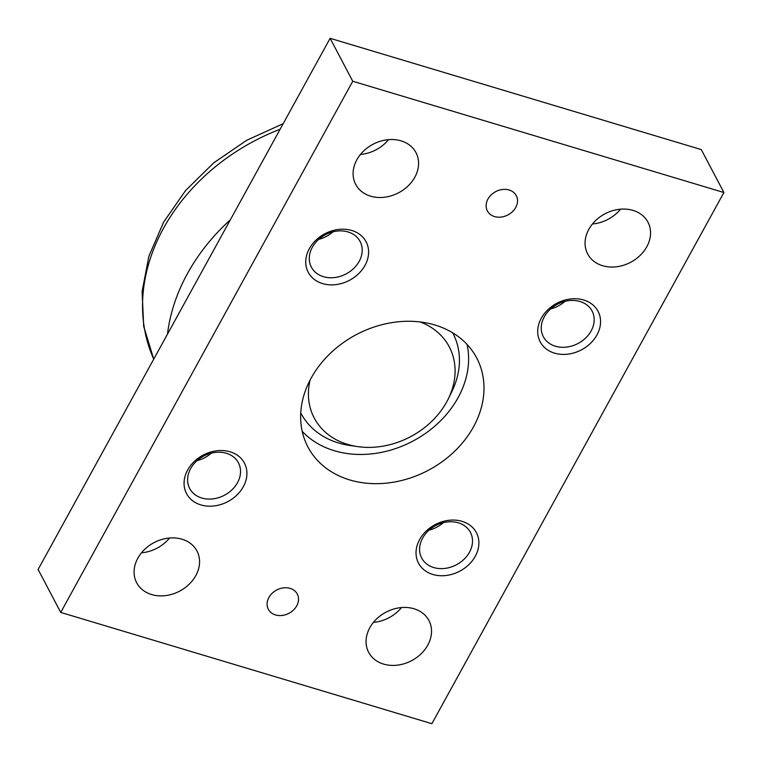 <?xml version="1.0" encoding="UTF-8"?>
<svg xmlns="http://www.w3.org/2000/svg" width="762" height="762" viewBox="0 0 762 762"><rect width="100%" height="100%" fill="white"/><g stroke="black" fill="none" stroke-linecap="round" stroke-linejoin="round"><path stroke-width="1.14" d="M300.752 412.89A85.868 69.104 152.2 0 0 349.853 445.465L357.692 446.608A76.324 61.427 152.2 0 0 446.703 401.907A76.324 61.427 152.2 0 0 448.294 398.85A76.324 61.427 152.2 0 0 420.272 321.974M310.105 380.028A76.324 61.427 152.2 0 0 357.692 446.608M602.599 265.719A34.071 27.422 -27.8 0 1 587.664 253.937A34.071 27.422 -27.8 0 1 595.617 220.551A34.071 27.422 -27.8 0 1 633.012 210.388A34.071 27.422 -27.8 0 1 647.948 222.161A34.071 27.422 -27.8 0 1 639.994 255.546A34.071 27.422 -27.8 0 1 602.599 265.719M370.627 196.177A34.071 27.422 -27.8 0 1 355.692 184.394A34.071 27.422 -27.8 0 1 363.645 151.009A34.071 27.422 -27.8 0 1 401.041 140.846A34.071 27.422 -27.8 0 1 415.976 152.619A34.071 27.422 -27.8 0 1 408.022 186.004A34.071 27.422 -27.8 0 1 370.627 196.177M383.591 664.093A34.071 27.422 -27.8 0 1 368.656 652.32A34.071 27.422 -27.8 0 1 376.609 618.934A34.071 27.422 -27.8 0 1 414.004 608.762A34.071 27.422 -27.8 0 1 428.939 620.544A34.071 27.422 -27.8 0 1 420.976 653.929A34.071 27.422 -27.8 0 1 383.591 664.093M151.619 594.551A34.071 27.422 -27.8 0 1 136.684 582.778A34.071 27.422 -27.8 0 1 144.637 549.392A34.071 27.422 -27.8 0 1 182.032 539.22A34.071 27.422 -27.8 0 1 196.967 551.002A34.071 27.422 -27.8 0 1 189.014 584.387A34.071 27.422 -27.8 0 1 151.619 594.551M494.519 216.56A16.354 13.164 -27.8 0 1 487.356 210.903A16.354 13.164 -27.8 0 1 491.176 194.881A16.354 13.164 -27.8 0 1 509.121 189.995A16.354 13.164 -27.8 0 1 516.293 195.653A16.354 13.164 -27.8 0 1 512.474 211.674A16.354 13.164 -27.8 0 1 494.519 216.56M275.511 614.944A16.354 13.164 -27.8 0 1 268.338 609.286A16.354 13.164 -27.8 0 1 272.158 593.265A16.354 13.164 -27.8 0 1 290.112 588.378A16.354 13.164 -27.8 0 1 297.275 594.036A16.354 13.164 -27.8 0 1 293.456 610.057A16.354 13.164 -27.8 0 1 275.511 614.944M544.268 316.84A27.546 22.174 -27.8 0 1 568.795 300.647A27.546 22.174 -27.8 0 1 592.074 311.02A27.546 22.174 -27.8 0 1 591.15 330.898A27.546 22.174 -27.8 0 1 566.623 347.091A27.546 22.174 -27.8 0 1 543.335 336.709A27.546 22.174 -27.8 0 1 544.268 316.84M541.296 318.23A32.709 26.327 -27.8 0 1 583.74 300.018A32.709 26.327 -27.8 0 1 596.97 334.928A32.709 26.327 -27.8 0 1 554.536 353.139A32.709 26.327 -27.8 0 1 541.296 318.23M550.707 308.858A27.546 22.174 152.2 0 0 564.937 301.361M312.296 247.298A27.546 22.174 -27.8 0 1 336.823 231.105A27.546 22.174 -27.8 0 1 360.102 241.478A27.546 22.174 -27.8 0 1 359.178 261.356A27.546 22.174 -27.8 0 1 334.651 277.549A27.546 22.174 -27.8 0 1 311.372 267.167A27.546 22.174 -27.8 0 1 312.296 247.298M309.334 248.688A32.709 26.327 -27.8 0 1 351.768 230.476A32.709 26.327 -27.8 0 1 365.008 265.386A32.709 26.327 -27.8 0 1 322.564 283.597A32.709 26.327 -27.8 0 1 309.334 248.688M318.735 239.316A27.546 22.174 152.2 0 0 332.965 231.819M422.596 538.163A27.546 22.174 -27.8 0 1 447.123 521.97A27.546 22.174 -27.8 0 1 470.402 532.343A27.546 22.174 -27.8 0 1 469.478 552.221A27.546 22.174 -27.8 0 1 444.951 568.414A27.546 22.174 -27.8 0 1 421.662 558.032A27.546 22.174 -27.8 0 1 422.596 538.163M419.624 539.553A32.709 26.327 -27.8 0 1 462.067 521.341A32.709 26.327 -27.8 0 1 475.298 556.25A32.709 26.327 -27.8 0 1 432.864 574.462A32.709 26.327 -27.8 0 1 419.624 539.553M429.035 530.181A27.546 22.174 152.2 0 0 443.265 522.684M190.624 468.62A27.546 22.174 -27.8 0 1 215.151 452.428A27.546 22.174 -27.8 0 1 238.43 462.801A27.546 22.174 -27.8 0 1 237.506 482.679A27.546 22.174 -27.8 0 1 212.979 498.872A27.546 22.174 -27.8 0 1 189.69 488.49A27.546 22.174 -27.8 0 1 190.624 468.62M187.652 470.011A32.709 26.327 -27.8 0 1 230.095 451.799A32.709 26.327 -27.8 0 1 243.326 486.708A32.709 26.327 -27.8 0 1 200.892 504.92A32.709 26.327 -27.8 0 1 187.652 470.011M197.063 460.639A27.546 22.174 152.2 0 0 211.293 453.142M349.729 479.936A95.402 76.781 -27.8 0 1 307.915 446.951A95.402 76.781 -27.8 0 1 330.194 353.473A95.402 76.781 -27.8 0 1 434.902 325.003A95.402 76.781 -27.8 0 1 476.717 357.988A95.402 76.781 -27.8 0 1 454.438 451.466A95.402 76.781 -27.8 0 1 349.729 479.936M302.19 431.311A95.402 76.781 152.2 0 0 334.337 450.733A95.402 76.781 152.2 0 0 431.397 428.977A95.402 76.781 152.2 0 0 467.049 344.424M60.731 612.419L38.1 569.481L330.117 38.31L701.269 149.581L723.9 192.519L352.749 81.248L60.731 612.419L431.883 723.69L723.9 192.519M592.455 223.98A34.071 27.422 152.2 0 0 620.525 209.188M360.483 154.438A34.071 27.422 152.2 0 0 388.553 139.636M373.447 622.363A34.071 27.422 152.2 0 0 401.517 607.562M141.475 552.812A34.071 27.422 152.2 0 0 169.545 538.02M330.117 38.31L352.749 81.248M448.294 398.85L451.78 391.744A85.868 69.104 152.2 0 0 452.666 332.823M230.315 219.837A191.091 153.791 152.2 0 0 187.462 273.568A191.091 153.791 152.2 0 0 167.478 334.156M280.111 129.273A191.091 153.791 152.2 0 0 163.544 228.2A191.091 153.791 152.2 0 0 153.743 359.131L143.694 326.355L142.103 291.475L148.914 256.194L163.659 222.066L185.576 190.538L213.665 162.897L246.678 140.294L283.178 123.692"/></g></svg>
